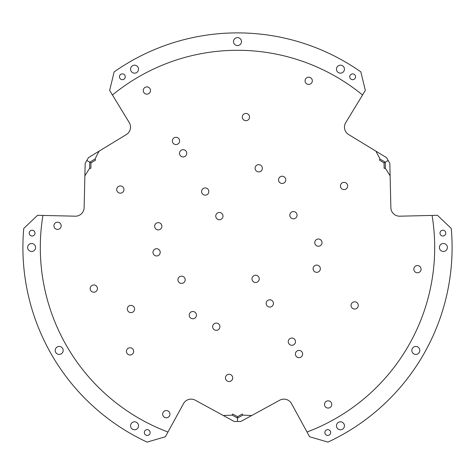 <?xml version="1.0" encoding="UTF-8"?>
<svg xmlns="http://www.w3.org/2000/svg" width="475" height="475" viewBox="0 0 475 475"><rect width="100%" height="100%" fill="white"/><g stroke="black" fill="none" stroke-linecap="round" stroke-linejoin="round"><path stroke-width="0.71" d="M32.104 230.221A2.897 2.897 0 0 0 29.207 233.124A2.897 2.897 0 0 0 32.104 236.022A2.897 2.897 0 0 0 35.008 233.124A2.897 2.897 0 0 0 32.104 230.221M147.244 429.643A2.897 2.897 0 0 0 144.341 432.541A2.897 2.897 0 0 0 147.244 435.444A2.897 2.897 0 0 0 150.142 432.541A2.897 2.897 0 0 0 147.244 429.643M327.756 429.643A2.897 2.897 0 0 0 324.858 432.541A2.897 2.897 0 0 0 327.756 435.444A2.897 2.897 0 0 0 330.659 432.541A2.897 2.897 0 0 0 327.756 429.643M442.896 230.221A2.897 2.897 0 0 0 439.992 233.124A2.897 2.897 0 0 0 442.896 236.022A2.897 2.897 0 0 0 445.793 233.124A2.897 2.897 0 0 0 442.896 230.221M352.634 73.892A2.897 2.897 0 0 0 349.737 76.79A2.897 2.897 0 0 0 352.634 79.693A2.897 2.897 0 0 0 355.537 76.79A2.897 2.897 0 0 0 352.634 73.892M122.366 73.892A2.897 2.897 0 0 0 119.462 76.79A2.897 2.897 0 0 0 122.366 79.693A2.897 2.897 0 0 0 125.263 76.79A2.897 2.897 0 0 0 122.366 73.892M340.45 65.188A3.99 3.99 0 0 0 336.46 69.178A3.99 3.99 0 0 0 340.45 73.162A3.99 3.99 0 0 0 344.434 69.178A3.99 3.99 0 0 0 340.45 65.188M237.5 37.602A3.99 3.99 0 0 0 233.51 41.592A3.99 3.99 0 0 0 237.5 45.576A3.99 3.99 0 0 0 241.49 41.592A3.99 3.99 0 0 0 237.5 37.602M134.55 65.188A3.99 3.99 0 0 0 130.566 69.178A3.99 3.99 0 0 0 134.55 73.162A3.99 3.99 0 0 0 138.54 69.178A3.99 3.99 0 0 0 134.55 65.188M31.605 243.497A3.99 3.99 0 0 0 27.615 247.487A3.99 3.99 0 0 0 31.605 251.471A3.99 3.99 0 0 0 35.595 247.487A3.99 3.99 0 0 0 31.605 243.497M59.191 346.447A3.99 3.99 0 0 0 55.201 350.431A3.99 3.99 0 0 0 59.191 354.421A3.99 3.99 0 0 0 63.175 350.431A3.99 3.99 0 0 0 59.191 346.447M134.55 421.806A3.99 3.99 0 0 0 130.566 425.796A3.99 3.99 0 0 0 134.55 429.786A3.99 3.99 0 0 0 138.54 425.796A3.99 3.99 0 0 0 134.55 421.806M340.45 421.806A3.99 3.99 0 0 0 336.46 425.796A3.99 3.99 0 0 0 340.45 429.786A3.99 3.99 0 0 0 344.434 425.796A3.99 3.99 0 0 0 340.45 421.806M415.809 346.447A3.99 3.99 0 0 0 411.825 350.431A3.99 3.99 0 0 0 415.809 354.421A3.99 3.99 0 0 0 419.799 350.431A3.99 3.99 0 0 0 415.809 346.447M443.395 243.497A3.99 3.99 0 0 0 439.405 247.487A3.99 3.99 0 0 0 443.395 251.471A3.99 3.99 0 0 0 447.385 247.487A3.99 3.99 0 0 0 443.395 243.497M308.697 77.182A3.628 3.628 0 0 0 305.075 80.809A3.628 3.628 0 0 0 308.697 84.431A3.628 3.628 0 0 0 312.324 80.809A3.628 3.628 0 0 0 308.697 77.182M417.442 265.543A3.628 3.628 0 0 0 413.82 269.165A3.628 3.628 0 0 0 417.442 272.793A3.628 3.628 0 0 0 421.07 269.165A3.628 3.628 0 0 0 417.442 265.543M166.303 410.537A3.628 3.628 0 0 0 162.676 414.164A3.628 3.628 0 0 0 166.303 417.786A3.628 3.628 0 0 0 169.925 414.164A3.628 3.628 0 0 0 166.303 410.537M130.055 347.753A3.628 3.628 0 0 0 126.427 351.375A3.628 3.628 0 0 0 130.055 355.003A3.628 3.628 0 0 0 133.677 351.375A3.628 3.628 0 0 0 130.055 347.753M93.807 284.964A3.628 3.628 0 0 0 90.179 288.592A3.628 3.628 0 0 0 93.807 292.214A3.628 3.628 0 0 0 97.428 288.592A3.628 3.628 0 0 0 93.807 284.964M57.558 222.181A3.628 3.628 0 0 0 53.93 225.803A3.628 3.628 0 0 0 57.558 229.431A3.628 3.628 0 0 0 61.18 225.803A3.628 3.628 0 0 0 57.558 222.181M146.876 86.895A3.628 3.628 0 0 0 143.254 90.523A3.628 3.628 0 0 0 146.876 94.145A3.628 3.628 0 0 0 150.504 90.523A3.628 3.628 0 0 0 146.876 86.895M328.124 400.823A3.628 3.628 0 0 0 324.496 404.451A3.628 3.628 0 0 0 328.124 408.072A3.628 3.628 0 0 0 331.746 404.451A3.628 3.628 0 0 0 328.124 400.823M354.659 301.791A3.628 3.628 0 0 0 351.037 305.413A3.628 3.628 0 0 0 354.659 309.041A3.628 3.628 0 0 0 358.287 305.413A3.628 3.628 0 0 0 354.659 301.791M245.913 113.436A3.628 3.628 0 0 0 242.286 117.058A3.628 3.628 0 0 0 245.913 120.686A3.628 3.628 0 0 0 249.535 117.058A3.628 3.628 0 0 0 245.913 113.436M120.341 185.933A3.628 3.628 0 0 0 116.713 189.555A3.628 3.628 0 0 0 120.341 193.183A3.628 3.628 0 0 0 123.963 189.555A3.628 3.628 0 0 0 120.341 185.933M229.087 374.288A3.628 3.628 0 0 0 225.465 377.91A3.628 3.628 0 0 0 229.087 381.538A3.628 3.628 0 0 0 232.714 377.91A3.628 3.628 0 0 0 229.087 374.288M282.162 176.219A3.628 3.628 0 0 0 278.534 179.841A3.628 3.628 0 0 0 282.162 183.469A3.628 3.628 0 0 0 285.784 179.841A3.628 3.628 0 0 0 282.162 176.219M318.41 239.002A3.628 3.628 0 0 0 314.782 242.63A3.628 3.628 0 0 0 318.41 246.252A3.628 3.628 0 0 0 322.032 242.63A3.628 3.628 0 0 0 318.41 239.002M183.124 149.684A3.628 3.628 0 0 0 179.502 153.306A3.628 3.628 0 0 0 183.124 156.934A3.628 3.628 0 0 0 186.752 153.306A3.628 3.628 0 0 0 183.124 149.684M219.373 212.467A3.628 3.628 0 0 0 215.751 216.095A3.628 3.628 0 0 0 219.373 219.717A3.628 3.628 0 0 0 223.001 216.095A3.628 3.628 0 0 0 219.373 212.467M255.627 275.251A3.628 3.628 0 0 0 251.999 278.878A3.628 3.628 0 0 0 255.627 282.5A3.628 3.628 0 0 0 259.249 278.878A3.628 3.628 0 0 0 255.627 275.251M291.876 338.04A3.628 3.628 0 0 0 288.248 341.662A3.628 3.628 0 0 0 291.876 345.289A3.628 3.628 0 0 0 295.498 341.662A3.628 3.628 0 0 0 291.876 338.04M192.838 311.505A3.628 3.628 0 0 0 189.216 315.127A3.628 3.628 0 0 0 192.838 318.755A3.628 3.628 0 0 0 196.466 315.127A3.628 3.628 0 0 0 192.838 311.505M156.59 248.716A3.628 3.628 0 0 0 152.968 252.344A3.628 3.628 0 0 0 156.59 255.966A3.628 3.628 0 0 0 160.217 252.344A3.628 3.628 0 0 0 156.59 248.716M258.727 164.635A3.628 3.628 0 0 0 255.105 168.257A3.628 3.628 0 0 0 258.727 171.885A3.628 3.628 0 0 0 262.354 168.257A3.628 3.628 0 0 0 258.727 164.635M316.73 265.092A3.628 3.628 0 0 0 313.102 268.713A3.628 3.628 0 0 0 316.73 272.341A3.628 3.628 0 0 0 320.352 268.713A3.628 3.628 0 0 0 316.73 265.092M216.273 323.089A3.628 3.628 0 0 0 212.646 326.711A3.628 3.628 0 0 0 216.273 330.339A3.628 3.628 0 0 0 219.895 326.711A3.628 3.628 0 0 0 216.273 323.089M158.27 222.632A3.628 3.628 0 0 0 154.648 226.254A3.628 3.628 0 0 0 158.27 229.882A3.628 3.628 0 0 0 161.898 226.254A3.628 3.628 0 0 0 158.27 222.632M205.206 187.922A3.628 3.628 0 0 0 201.578 191.544A3.628 3.628 0 0 0 205.206 195.172A3.628 3.628 0 0 0 208.828 191.544A3.628 3.628 0 0 0 205.206 187.922M293.437 211.565A3.628 3.628 0 0 0 289.815 215.187A3.628 3.628 0 0 0 293.437 218.815A3.628 3.628 0 0 0 297.065 215.187A3.628 3.628 0 0 0 293.437 211.565M269.794 299.802A3.628 3.628 0 0 0 266.172 303.424A3.628 3.628 0 0 0 269.794 307.052A3.628 3.628 0 0 0 273.422 303.424A3.628 3.628 0 0 0 269.794 299.802M181.563 276.159A3.628 3.628 0 0 0 177.935 279.781A3.628 3.628 0 0 0 181.563 283.409A3.628 3.628 0 0 0 185.185 279.781A3.628 3.628 0 0 0 181.563 276.159M175.982 137.311A3.628 3.628 0 0 0 172.36 140.933A3.628 3.628 0 0 0 175.982 144.56A3.628 3.628 0 0 0 179.609 140.933A3.628 3.628 0 0 0 175.982 137.311M344.048 182.347A3.628 3.628 0 0 0 340.427 185.968A3.628 3.628 0 0 0 344.048 189.596A3.628 3.628 0 0 0 347.676 185.968A3.628 3.628 0 0 0 344.048 182.347M299.018 350.413A3.628 3.628 0 0 0 295.391 354.035A3.628 3.628 0 0 0 299.018 357.663A3.628 3.628 0 0 0 302.64 354.035A3.628 3.628 0 0 0 299.018 350.413M130.952 305.378A3.628 3.628 0 0 0 127.324 308.999A3.628 3.628 0 0 0 130.952 312.627A3.628 3.628 0 0 0 134.573 308.999A3.628 3.628 0 0 0 130.952 305.378M307.028 432.018L309.611 436.745L327.898 442.112A214.593 214.593 0 0 0 451.25 228.463L437.463 215.306L432.072 215.43A197.196 197.196 0 0 1 307.028 432.018L291.531 403.667A8.698 8.698 0 0 0 279.728 400.205L251.697 415.524L242.873 415.126L242.286 414.058L237.5 416.67L232.714 414.058L232.127 415.126L223.303 415.524L195.273 400.205A8.698 8.698 0 0 0 183.469 403.667L167.972 432.018A197.196 197.196 0 0 1 42.928 215.43L37.537 215.306L23.75 228.463A214.593 214.593 0 0 0 147.102 442.112L165.389 436.745L167.972 432.018M362.544 95.006L365.346 90.404L360.852 71.885A214.593 214.593 0 0 0 114.148 71.885L109.654 90.404L112.456 95.006A197.196 197.196 0 0 1 362.544 95.006L345.741 122.603A8.698 8.698 0 0 0 348.644 134.556L375.927 151.175L379.994 159.012L379.359 160.051L384.02 162.889L384.15 168.346L385.367 168.316L390.123 175.762L390.872 207.694A8.698 8.698 0 0 0 399.772 216.19L432.072 215.43M42.928 215.43L75.228 216.19A8.698 8.698 0 0 0 84.128 207.694L84.877 175.762L89.633 168.316L90.85 168.346L90.98 162.889L95.641 160.051L95.006 159.012L99.073 151.175L126.356 134.556A8.698 8.698 0 0 0 129.259 122.603L112.456 95.006M251.697 415.524L240.795 421.479L237.5 421.479L237.5 416.67L232.714 414.058M237.5 421.479L234.205 421.479L223.303 415.524M242.873 415.126L237.5 418.065L232.127 415.126M237.5 416.67L242.286 414.058M375.927 151.175L386.537 157.635L388.182 160.485L384.02 162.889L379.359 160.051M385.367 168.316L385.225 162.195L379.994 159.012M388.182 160.485L389.832 163.341L390.123 175.762M384.02 162.889L384.15 168.346M84.877 175.762L85.168 163.341L86.818 160.485L90.98 162.889L90.85 168.346M95.006 159.012L89.775 162.195L89.633 168.316M86.818 160.485L88.463 157.635L99.073 151.175M90.98 162.889L95.641 160.051"/></g></svg>

